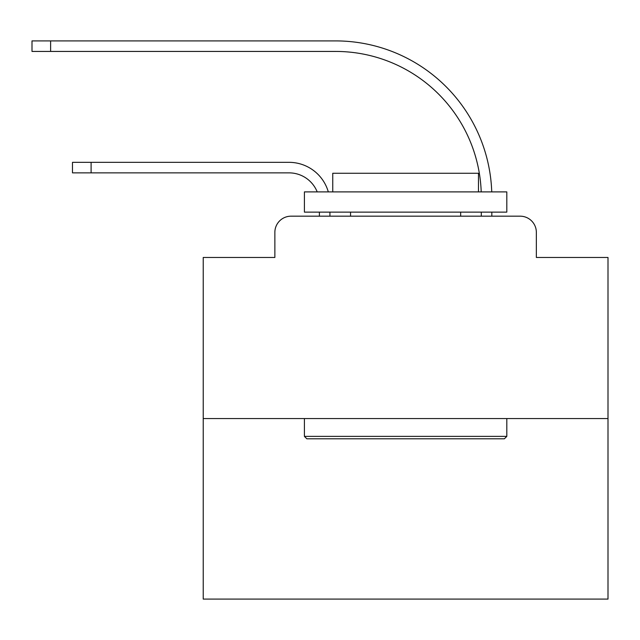 <?xml version="1.0" encoding="UTF-8"?>
<svg xmlns="http://www.w3.org/2000/svg" width="640" height="640" viewBox="0 0 640 640"><rect width="100%" height="100%" fill="white"/><g stroke="black" fill="none" stroke-linecap="round" stroke-linejoin="round"><path stroke-width="0.96" d="M274.864 232.368L274.864 257.464L274.864 232.368A16.192 16.192 0 0 1 291.056 216.176L319.392 216.176L319.392 212.128M608 418.56L203.224 418.56L203.224 599.096L608 599.096L608 257.464L536.352 257.464L536.352 232.368A16.192 16.192 0 0 0 520.16 216.176L291.056 216.176M203.224 418.56L203.224 257.464L274.864 257.464M329.92 216.176L329.92 212.128L329.92 216.176L329.92 212.128L329.92 216.176L329.92 212.128L329.92 216.176L329.92 212.128L329.92 216.176L329.92 212.128L329.92 216.176L329.92 212.128L329.92 216.176L329.92 212.128L329.92 216.176L329.92 212.128L329.92 216.176L329.92 212.128L329.92 216.176L329.92 212.128L329.92 216.176L329.92 212.128L329.92 216.176L329.92 212.128L329.92 216.176L329.92 212.128L329.92 216.176L329.92 212.128L329.92 216.176L329.92 212.128L329.92 216.176L329.92 212.128L329.92 216.176L329.92 212.128L329.92 216.176L329.92 212.128L329.92 216.176L329.92 212.128L329.92 216.176L342.464 216.176M468.76 216.176L481.304 216.176L481.304 212.128M491.832 216.176L491.832 212.128L491.832 216.176L491.832 212.128L491.832 216.176L491.832 212.128L491.832 216.176L491.832 212.128L491.832 216.176L491.832 212.128L491.832 216.176L491.832 212.128L491.832 216.176L491.832 212.128L491.832 216.176L491.832 212.128L491.832 216.176L491.832 212.128L491.832 216.176L491.832 212.128L491.832 216.176L491.832 212.128L491.832 216.176L491.832 212.128L491.832 216.176L491.832 212.128L491.832 216.176L491.832 212.128L491.832 216.176L491.832 212.128L491.832 216.176L491.832 212.128L491.832 216.176L491.832 212.128L491.832 216.176L491.832 212.128L491.832 216.176L491.832 212.128L491.832 216.176L520.16 216.176M536.352 257.464L536.352 232.368M289.032 172.864A30.36 30.36 0 0 1 317.2 191.888A30.36 30.36 0 0 0 289.032 172.864A30.36 30.36 0 0 1 317.2 191.888A30.36 30.36 0 0 0 289.032 172.864A30.36 30.36 0 0 1 317.2 191.888A30.36 30.36 0 0 0 289.032 172.864A30.36 30.36 0 0 1 317.2 191.888A30.36 30.36 0 0 0 289.032 172.864A30.36 30.36 0 0 1 317.2 191.888A30.36 30.36 0 0 0 289.032 172.864A30.36 30.36 0 0 1 317.2 191.888A30.36 30.36 0 0 0 289.032 172.864A30.36 30.36 0 0 1 317.2 191.888A30.36 30.36 0 0 0 289.032 172.864A30.36 30.36 0 0 1 317.2 191.888A30.36 30.36 0 0 0 289.032 172.864A30.36 30.36 0 0 1 317.2 191.888A30.36 30.36 0 0 0 289.032 172.864A30.36 30.36 0 0 1 317.2 191.888A30.36 30.36 0 0 0 289.032 172.864A30.36 30.36 0 0 1 317.2 191.888A30.36 30.36 0 0 0 289.032 172.864A30.36 30.36 0 0 1 317.2 191.888A30.36 30.36 0 0 0 289.032 172.864A30.36 30.36 0 0 1 317.2 191.888A30.36 30.36 0 0 0 289.032 172.864A30.36 30.36 0 0 1 317.2 191.888A30.36 30.36 0 0 0 289.032 172.864A30.36 30.36 0 0 1 317.2 191.888A30.36 30.36 0 0 0 289.032 172.864A30.36 30.36 0 0 1 317.2 191.888A30.36 30.36 0 0 0 289.032 172.864A30.36 30.36 0 0 1 317.2 191.888A30.36 30.36 0 0 0 289.032 172.864A30.36 30.36 0 0 1 317.2 191.888A30.36 30.36 0 0 0 289.032 172.864A30.36 30.36 0 0 1 317.2 191.888A30.36 30.36 0 0 0 289.032 172.864L72.48 172.864L72.48 162.336L91.096 162.336L91.096 172.864M335.584 51.432A145.72 145.72 0 0 1 481.208 191.888A145.72 145.72 0 0 0 335.584 51.432A145.72 145.72 0 0 1 481.208 191.888A145.72 145.72 0 0 0 335.584 51.432A145.72 145.72 0 0 1 481.208 191.888A145.72 145.72 0 0 0 335.584 51.432A145.72 145.72 0 0 1 481.208 191.888A145.72 145.72 0 0 0 335.584 51.432A145.72 145.72 0 0 1 481.208 191.888A145.72 145.72 0 0 0 335.584 51.432A145.72 145.72 0 0 1 481.208 191.888A145.72 145.72 0 0 0 335.584 51.432A145.72 145.72 0 0 1 481.208 191.888A145.72 145.72 0 0 0 335.584 51.432A145.72 145.72 0 0 1 481.208 191.888A145.72 145.72 0 0 0 335.584 51.432A145.72 145.72 0 0 1 481.208 191.888A145.72 145.72 0 0 0 335.584 51.432A145.72 145.72 0 0 1 481.208 191.888A145.72 145.72 0 0 0 335.584 51.432A145.72 145.72 0 0 1 481.208 191.888A145.72 145.72 0 0 0 335.584 51.432A145.72 145.72 0 0 1 481.208 191.888A145.72 145.72 0 0 0 335.584 51.432A145.72 145.72 0 0 1 481.208 191.888A145.72 145.72 0 0 0 335.584 51.432A145.72 145.72 0 0 1 481.208 191.888A145.72 145.72 0 0 0 335.584 51.432A145.72 145.72 0 0 1 481.208 191.888A145.72 145.72 0 0 0 335.584 51.432A145.72 145.72 0 0 1 481.208 191.888A145.72 145.72 0 0 0 335.584 51.432A145.72 145.72 0 0 1 481.208 191.888A145.72 145.72 0 0 0 335.584 51.432A145.72 145.72 0 0 1 481.208 191.888A145.72 145.72 0 0 0 335.584 51.432A145.72 145.72 0 0 1 481.208 191.888A145.72 145.72 0 0 0 335.584 51.432L32 51.432L32 40.904L50.616 40.904L50.616 51.432M504.376 438.8L306.848 438.8L304.416 436.376L506.808 436.376L504.376 438.8M304.416 191.888L506.808 191.888L506.808 212.128L304.416 212.128L304.416 191.888M478.472 191.888L478.472 173.264L332.752 173.264L332.752 191.888M304.416 418.56L304.416 436.376M506.808 418.56L506.808 436.376M350.56 212.128L350.56 216.176M460.664 212.128L460.664 216.176M328.312 191.888A40.88 40.88 0 0 0 289.032 162.336L91.096 162.336M491.736 191.888A156.248 156.248 0 0 0 335.584 40.904L50.616 40.904"/></g></svg>
